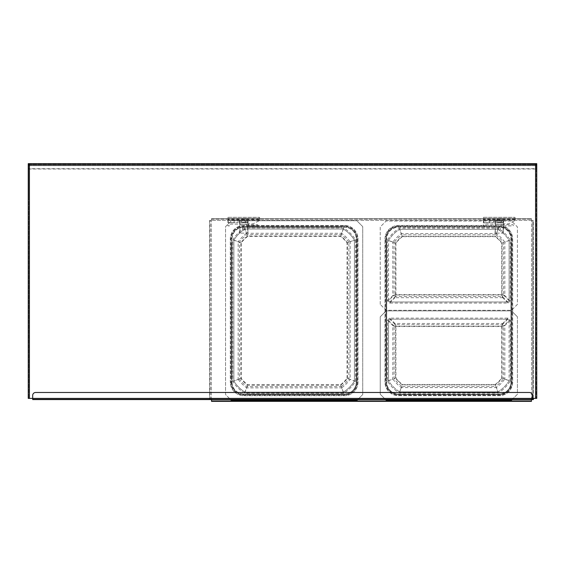 <?xml version="1.0" encoding="UTF-8"?>
<svg xmlns="http://www.w3.org/2000/svg" width="565" height="565" viewBox="0 0 565 565"><rect width="100%" height="100%" fill="white"/><g stroke="black" fill="none" stroke-linecap="round" stroke-linejoin="round"><path stroke-width="0.42" stroke-dasharray="2.83 2.12" d="M355.505 381.396L355.505 239.772C352.475 234.913 348.534 230.972 343.675 227.942L244.624 227.942C239.765 230.972 235.824 234.913 232.794 239.772L232.794 381.396C235.824 386.255 239.765 390.196 244.624 393.226L343.668 393.226C348.534 390.196 352.475 386.255 355.505 381.396L350.152 379.306A36.803 36.803 0 0 1 341.931 387.625A36.803 36.803 0 0 1 341.578 387.873L341.168 386.601A35.531 35.531 0 0 0 341.175 386.594A35.531 35.531 0 0 0 348.873 378.889L354.425 381.114L354.425 240.061C351.564 235.556 347.892 231.883 343.386 229.023L244.906 229.023C240.407 231.883 236.728 235.556 233.875 240.061L233.875 381.114C236.728 385.613 240.407 389.292 244.906 392.145L343.386 392.145C347.892 389.292 351.564 385.613 354.425 381.114L354.425 240.061C351.564 235.556 347.892 231.883 343.386 229.023L244.906 229.023C240.407 231.883 236.728 235.556 233.875 240.061L233.875 381.114C236.728 385.613 240.407 389.292 244.906 392.145L343.386 392.145C347.892 389.292 351.564 385.613 354.425 381.114M347.065 378.289L347.065 242.879A33.723 33.723 0 0 0 340.568 236.382L247.731 236.382A33.723 33.723 0 0 0 241.227 242.879L241.227 378.289A33.723 33.723 0 0 0 247.731 384.793L340.568 384.793A33.723 33.723 0 0 0 347.065 378.289L348.873 378.889L348.873 242.279A35.531 35.531 0 0 0 348.866 242.272L354.425 240.061M232.794 239.772L238.148 241.869A36.803 36.803 0 0 1 246.714 233.296L247.131 234.574A35.531 35.531 0 0 0 247.124 234.581L244.906 229.023M244.624 393.226L246.714 387.873A36.803 36.803 0 0 1 238.148 379.306L239.419 378.889A35.531 35.531 0 0 0 239.426 378.896L233.875 381.114M343.675 227.942L341.578 233.296A36.803 36.803 0 0 1 350.152 241.869L347.419 242.766L347.419 378.409A34.07 34.07 0 0 1 340.681 385.139L247.611 385.139A34.07 34.07 0 0 1 240.881 378.409L240.881 242.766A34.07 34.07 0 0 1 247.611 236.029L340.681 236.029A34.07 34.07 0 0 1 347.419 242.766M357.709 399.575L362.737 394.547L362.737 226.621L356.826 220.71L231.473 220.71L356.826 220.71L362.737 226.621L362.737 394.547L356.826 400.458L231.473 400.458L225.562 394.547L225.562 226.621L231.473 220.71L225.562 226.621L225.562 394.547L230.584 399.575M343.668 393.226L341.578 387.873L246.714 387.873L247.611 385.139M355.505 239.772L350.152 241.869L350.152 379.306L347.419 378.409M244.624 227.942L246.714 233.296L341.578 233.296L340.681 236.029M232.794 381.396L238.148 379.306L238.148 241.869L240.881 242.766M239.454 378.882L240.881 378.409M247.138 234.609L247.611 236.029M341.154 386.566L340.681 385.139M348.866 242.272A35.531 35.531 0 0 0 341.168 234.574L247.131 234.574A35.531 35.531 0 0 0 239.419 242.279L239.419 378.889A35.531 35.531 0 0 0 247.131 386.601L244.906 392.145M241.227 242.879L233.875 240.061M340.568 236.382L343.386 229.023M247.731 384.793L247.131 386.601L341.168 386.601L343.386 392.145M340.568 384.793L341.168 386.601M241.227 378.289L239.419 378.889M247.731 236.382L247.131 234.574M347.065 242.879L348.873 242.279M510.181 381.1L510.181 320.249L508.048 318.116L389.61 318.116L387.47 320.249L387.47 381.1C390.5 385.959 394.441 389.907 399.3 392.929L498.351 392.929C503.21 389.907 507.151 385.959 510.181 381.1L504.827 379.009A36.803 36.803 0 0 1 496.261 387.583L495.844 386.305A35.531 35.531 0 0 0 495.851 386.298A35.531 35.531 0 0 0 503.556 378.592L509.1 380.817C506.247 385.316 502.568 388.995 498.069 391.849C502.568 388.995 506.247 385.316 509.1 380.817L509.1 320.496L507.801 319.197L389.85 319.197L388.55 320.496L388.55 380.817C391.411 385.316 395.083 388.995 399.589 391.849L498.069 391.849L495.844 386.305L401.807 386.305L399.589 391.849L498.069 391.849M508.048 318.116L502.695 323.47A13.143 13.143 0 0 1 504.827 325.602L503.521 326.076L509.1 320.496L509.1 380.817M387.47 320.249L392.823 325.602A13.143 13.143 0 0 1 394.956 323.47L395.401 324.741A11.872 11.872 0 0 0 394.102 326.047L394.102 378.592A35.531 35.531 0 0 0 394.109 378.607A35.531 35.531 0 0 0 401.807 386.305L402.407 384.497L495.244 384.497L495.844 386.305M399.3 392.929L401.397 387.583A36.803 36.803 0 0 1 392.823 379.009L388.55 380.817C391.411 385.316 395.083 388.995 399.589 391.849M495.244 384.497A33.723 33.723 0 0 0 501.748 377.992L503.556 378.592L503.556 326.047A11.872 11.872 0 0 0 502.25 324.741L395.401 324.741L389.85 319.197L388.55 320.496L388.55 380.817M501.748 377.992L501.748 326.761A10.05 10.05 0 0 0 501.536 326.549L396.122 326.549A10.05 10.05 0 0 0 395.91 326.761L395.91 377.992A33.723 33.723 0 0 0 402.407 384.497M395.91 326.761L394.102 326.069M395.91 377.992L394.102 378.592M512.095 399.575L517.413 394.25L517.413 316.796L517.413 394.25L511.502 400.161L386.149 400.161L380.238 394.25L380.238 316.796L386.149 310.884L511.502 310.884L517.413 316.796L511.502 310.884L386.149 310.884L380.238 316.796L380.238 394.25L385.563 399.575M501.748 326.761L503.549 326.069M501.536 326.549L502.229 324.741M396.122 326.549L395.422 324.741M394.102 326.047L388.55 320.496M502.25 324.741L507.801 319.197L389.85 319.197M507.801 319.197L509.1 320.496M498.351 392.929L496.261 387.583L401.397 387.583L402.294 384.843A34.07 34.07 0 0 1 395.557 378.112L395.557 326.627A10.403 10.403 0 0 1 395.98 326.203L501.671 326.203A10.403 10.403 0 0 1 502.094 326.627L502.094 378.112A34.07 34.07 0 0 1 495.364 384.843L402.294 384.843M510.181 320.249L504.827 325.602L504.827 379.009L502.094 378.112M389.61 318.116L394.956 323.47L502.695 323.47M387.47 381.1L392.823 379.009L392.823 325.602L395.557 326.627M394.137 378.585L395.557 378.112M395.436 324.776L395.98 326.203M502.688 323.47L501.671 326.203M503.521 326.076L502.094 326.627M495.837 386.269L495.364 384.843M387.47 240.069L387.47 300.919L389.61 303.059L508.048 303.059L510.181 300.919L510.181 240.069C507.151 235.21 503.21 231.269 498.351 228.239L399.3 228.239C394.441 231.269 390.5 235.21 387.47 240.069L392.823 242.166A36.803 36.803 0 0 1 401.397 233.592L401.807 234.871A35.531 35.531 0 0 0 401.8 234.871A35.531 35.531 0 0 0 394.102 242.576L388.55 240.358C391.411 235.852 395.083 232.18 399.589 229.319C395.083 232.18 391.411 235.852 388.55 240.358L388.55 300.672L389.85 301.978L507.801 301.978L509.1 300.672L509.1 240.358C506.247 235.852 502.568 232.18 498.069 229.319L399.589 229.319L401.807 234.871L495.844 234.871L498.069 229.319L399.589 229.319M389.61 303.059L394.956 297.706A13.143 13.143 0 0 1 392.823 295.573L394.137 295.092L388.55 300.672L388.55 240.358M510.181 300.919L504.827 295.573A13.143 13.143 0 0 1 502.695 297.706L502.25 296.427A11.872 11.872 0 0 0 503.556 295.128L503.556 242.576A35.531 35.531 0 0 0 503.549 242.569A35.531 35.531 0 0 0 495.844 234.871L495.244 236.679L402.407 236.679L401.807 234.871M498.351 228.239L496.261 233.592A36.803 36.803 0 0 1 504.58 241.813A36.803 36.803 0 0 1 504.827 242.166L509.1 240.358C506.247 235.852 502.568 232.18 498.069 229.319M402.407 236.679A33.723 33.723 0 0 0 395.91 243.176L394.102 242.576L394.102 295.128A11.872 11.872 0 0 0 395.401 296.427L502.25 296.427L507.801 301.978L509.1 300.672L509.1 240.358M395.91 243.176L395.91 294.407A10.05 10.05 0 0 0 396.122 294.619L501.536 294.619A10.05 10.05 0 0 0 501.748 294.407L501.748 243.176A33.723 33.723 0 0 0 495.244 236.679M501.748 294.407L503.549 295.107M501.748 243.176L503.556 242.576M380.238 304.38L380.238 226.918L386.149 221.007L511.502 221.007L517.413 226.918L517.413 304.38L511.502 310.291L386.149 310.291L380.238 304.38L386.149 310.291L511.502 310.291L517.413 304.38L517.413 226.918L511.502 221.007L386.149 221.007L380.238 226.918L380.238 304.38M395.91 294.407L394.102 295.107M396.122 294.619L395.422 296.427M501.536 294.619L502.229 296.427M503.556 295.128L509.1 300.672M395.401 296.427L389.85 301.978L507.801 301.978M389.85 301.978L388.55 300.672M399.3 228.239L401.397 233.592L496.261 233.592L495.364 236.325A34.07 34.07 0 0 1 502.094 243.063L502.094 294.549A10.403 10.403 0 0 1 501.671 294.972L395.98 294.972A10.403 10.403 0 0 1 395.557 294.549L395.557 243.063A34.07 34.07 0 0 1 402.294 236.325L495.364 236.325M387.47 300.919L392.823 295.573L392.823 242.166L395.557 243.063M502.688 297.706L394.956 297.706L395.98 294.972M508.048 303.059L502.695 297.706M510.181 240.069L504.827 242.166L504.827 295.573L502.094 294.549M503.521 242.59L502.094 243.063M502.221 296.392L501.671 294.972M394.137 295.092L395.557 294.549M401.821 234.899L402.294 236.325M211.515 219.234L531.46 219.234L211.515 219.234L211.515 218.641L211.515 220.414L211.515 218.641L531.46 218.641L531.46 220.414L533.381 220.414L533.381 399.575L532.788 399.575L532.788 220.414L533.381 220.414L532.788 220.414L532.788 399.575L531.46 399.575L531.46 401.348L531.46 400.755L211.515 400.755L211.515 399.575L209.594 399.575L210.187 399.575L210.187 220.414L211.515 220.414L209.594 220.414L210.187 220.414L209.594 220.414L209.594 399.575L209.594 220.414M497.433 219.234L500.978 219.234L497.433 219.234L497.433 218.641L500.978 218.641L497.433 218.641M241.997 219.234L245.542 219.234L241.997 219.234L241.997 218.641L245.542 218.641L241.997 218.641M531.46 219.234L531.46 220.414L532.788 220.414M536.75 164.839L536.333 164.839L536.333 398.389L532.315 398.389L532.315 395.436A2.959 2.959 0 0 0 529.356 392.477L35.644 392.477A2.959 2.959 0 0 0 32.685 395.436L32.685 399.575L532.315 399.575L532.315 398.389L532.315 399.158L32.685 399.158L32.685 399.575L32.685 398.389L32.685 399.158L532.315 399.158L532.315 399.575L209.594 399.575M531.46 218.641L211.515 218.641M245.542 219.234L245.542 218.641M500.978 219.234L500.978 218.641M533.381 398.389L533.381 220.414M532.788 399.575L533.381 399.575M531.46 400.755L211.515 400.755L211.515 401.348L211.515 400.755M222.186 400.755L224.552 400.755L222.186 400.755L222.186 401.348L220.859 401.348L225.887 401.348L222.186 401.348L222.186 400.755M224.552 400.755L225.887 400.755L224.552 400.755L224.552 401.348L224.552 400.755M518.423 400.755L520.789 400.755L517.088 400.755L518.423 400.755L518.423 401.348L517.088 401.348L520.789 401.348L518.423 401.348L518.423 400.755M520.789 400.755L522.116 400.755L520.789 400.755L520.789 401.348L522.116 401.348L520.789 401.348L520.789 400.755M531.46 401.348L211.515 401.348M210.187 399.575L210.187 220.414M386.149 244.363L386.149 382.131A12.416 12.416 0 0 0 398.565 394.547L493.761 394.547L493.761 393.953L499.086 393.953A11.823 11.823 0 0 0 510.908 382.131L510.908 376.806L511.502 376.806L511.502 244.363L510.908 244.363L510.908 239.044A11.823 11.823 0 0 0 499.086 227.215L493.761 227.215L493.761 226.621L403.89 226.621L403.89 227.215L398.565 227.215A11.823 11.823 0 0 0 386.743 239.044L386.743 382.131A11.823 11.823 0 0 0 398.565 393.953L403.89 393.953L403.89 394.547L499.086 394.547A12.416 12.416 0 0 0 511.502 382.131L511.502 239.044A12.416 12.416 0 0 0 499.086 226.621L398.565 226.621A12.416 12.416 0 0 0 386.149 239.044L386.149 376.806L386.743 376.806L386.743 244.363L386.149 244.363L386.743 244.363M386.149 376.806L386.743 376.806M493.761 227.215L403.89 227.215L493.761 227.215L493.761 226.621M403.89 226.621L403.89 227.215M403.89 394.547L403.89 393.953L493.761 393.953L403.89 393.953M493.761 394.547L493.761 393.953M510.908 376.806L510.908 244.363L510.908 376.806L511.502 376.806M511.502 244.363L510.908 244.363M232.067 382.131A11.823 11.823 0 0 0 243.889 393.953L249.207 393.953L249.207 394.547L344.41 394.547A12.416 12.416 0 0 0 356.826 382.131L356.826 239.044A12.416 12.416 0 0 0 344.41 226.621L243.889 226.621A12.416 12.416 0 0 0 231.473 239.044L231.473 382.131A12.416 12.416 0 0 0 243.889 394.547L339.085 394.547L339.085 393.953L344.41 393.953A11.823 11.823 0 0 0 356.233 382.131L356.233 376.806L356.826 376.806L356.826 244.363L356.233 244.363L356.233 239.044A11.823 11.823 0 0 0 344.41 227.215L339.085 227.215L339.085 226.621L339.085 227.215L243.889 227.215A11.823 11.823 0 0 0 232.067 239.044L232.067 244.363L231.473 244.363L231.473 376.806L232.067 376.806L231.982 382.131A11.907 11.907 0 0 0 243.889 394.038L344.41 394.038A11.907 11.907 0 0 0 356.317 382.131L356.317 239.044A11.907 11.907 0 0 0 344.41 227.13L243.889 227.13A11.907 11.907 0 0 0 231.982 239.044L231.982 382.131L231.424 382.131A12.465 12.465 0 0 0 243.889 394.596L344.41 394.596A12.465 12.465 0 0 0 356.868 382.131L356.868 239.044A12.465 12.465 0 0 0 344.41 226.579L243.889 226.579A12.465 12.465 0 0 0 231.424 239.044L231.424 382.131L230.287 382.131L230.287 239.044A13.602 13.602 0 0 1 243.889 225.442L344.41 225.442A13.602 13.602 0 0 1 358.005 239.044L358.005 382.131A13.602 13.602 0 0 1 344.41 395.733L243.889 395.733A13.602 13.602 0 0 1 230.287 382.131L230.287 239.044A13.602 13.602 0 0 1 243.889 225.442L344.41 225.442A13.602 13.602 0 0 1 358.005 239.044L358.005 382.131A13.602 13.602 0 0 1 344.41 395.733L243.889 395.733A13.602 13.602 0 0 1 230.287 382.131L230.859 382.131A13.03 13.03 0 0 0 243.889 395.161L344.41 395.161A13.03 13.03 0 0 0 357.44 382.131L357.44 239.044A13.03 13.03 0 0 0 344.41 226.007L243.889 226.007A13.03 13.03 0 0 0 230.859 239.044L231.473 239.044M339.085 226.621L249.207 226.621L249.207 227.215L339.085 227.215M249.207 226.621L249.207 227.215M231.473 376.806L232.067 376.806L232.067 244.363L232.067 376.806M231.473 244.363L232.067 244.363M249.207 394.547L249.207 393.953L339.085 393.953L249.207 393.953M339.085 394.547L339.085 393.953M356.233 376.806L356.233 244.363L356.233 376.806L356.826 376.806M356.826 244.363L356.233 244.363M503.344 222.186L503.344 233.126L495.364 233.126L503.048 233.126L503.344 221.007L495.067 221.007L495.364 222.483L503.048 222.483L503.048 220.71L495.364 220.71L495.067 224.256L495.067 222.186L503.344 222.186L503.344 224.256L495.364 224.256L503.048 224.256L503.048 220.71M495.067 233.126L495.364 224.256L495.067 233.126M503.344 233.126L503.344 224.256L503.344 233.126M497.871 228.691A1.328 1.328 0 0 0 499.206 230.026A1.328 1.328 0 0 0 500.534 228.691A1.328 1.328 0 0 0 499.206 227.363A1.328 1.328 0 0 0 497.871 228.691A1.328 1.328 0 0 0 499.206 230.026A1.328 1.328 0 0 0 500.534 228.691A1.328 1.328 0 0 0 499.206 227.363A1.328 1.328 0 0 0 497.871 228.691M500.978 222.483L497.433 222.483L500.978 222.483L500.978 220.71L497.433 220.71L497.433 222.483M497.433 220.71L500.978 220.71M247.908 222.186L247.908 233.126L239.927 233.126L247.611 233.126L247.908 221.007L239.631 221.007L239.927 222.483L247.611 222.483L247.611 220.71L239.927 220.71L239.631 224.256L239.631 222.186L247.908 222.186L247.908 224.256L239.927 224.256L247.611 224.256L247.611 220.71M239.631 233.126L239.927 224.256L239.631 233.126M247.908 233.126L247.908 224.256L247.908 233.126M242.441 228.691A1.328 1.328 0 0 0 243.769 230.026A1.328 1.328 0 0 0 245.104 228.691A1.328 1.328 0 0 0 243.769 227.363A1.328 1.328 0 0 0 242.441 228.691A1.328 1.328 0 0 0 243.769 230.026A1.328 1.328 0 0 0 245.104 228.691A1.328 1.328 0 0 0 243.769 227.363A1.328 1.328 0 0 0 242.441 228.691M245.542 222.483L241.997 222.483L245.542 222.483L245.542 220.71L241.997 220.71L241.997 222.483M241.997 220.71L245.542 220.71M483.386 219.778L483.386 225.887L484.862 225.887L484.862 224.114L502.01 224.114L502.01 225.887L513.246 225.887L513.246 224.701L503.789 224.701L503.789 223.818L508.514 223.818L515.019 220.562L515.019 219.778L483.386 219.778L483.386 217.32L515.019 217.398L515.019 220.562L508.514 223.818L503.789 223.818L503.789 224.701L513.246 224.701L513.246 225.887L502.01 225.887L502.01 224.114L484.862 224.114L484.862 225.887L483.386 225.887L483.386 217.398M483.682 222.652L483.682 220.541L483.682 222.652L489.558 222.652L483.386 222.928L483.386 220.265L483.386 222.928L493.492 222.666L489.537 222.666L489.537 220.527L493.492 220.527L493.492 222.666L493.492 220.527L489.537 220.527L489.537 222.666L493.492 222.666L493.492 220.527L483.682 220.562M501.423 222.617L496.988 222.617L496.988 220.576L501.423 220.576L501.423 222.631L503.542 222.688L496.988 222.617M503.493 222.631L503.493 220.562L501.423 220.562L501.423 222.631M494.919 222.631L494.919 220.562L496.988 220.562L496.988 222.631M503.493 220.562L503.542 222.688M501.586 218.507L496.826 218.507L496.826 219.368L501.586 219.368L501.586 218.507L501.572 219.382L496.84 219.382L496.84 218.493L483.386 218.493M503.542 220.512L494.862 220.512L494.862 222.688M483.386 217.32L515.019 217.32L483.386 217.313M489.558 222.652L489.558 220.541L489.558 222.652M515.019 219.778L515.019 217.398M515.019 219.679L483.386 219.679M515.019 218.493L501.572 218.493M515.019 218.415L483.386 218.415M227.956 219.778L227.956 225.887L229.432 225.887L229.432 224.114L246.58 224.114L246.58 225.887L257.817 225.887L257.817 224.701L248.353 224.701L248.353 223.818L253.085 223.818L259.589 220.562L259.589 219.778L227.956 219.778L227.956 217.32L259.589 217.398L259.589 220.562L253.085 223.818L248.353 223.818L248.353 224.701L257.817 224.701L257.817 225.887L246.58 225.887L246.58 224.114L229.432 224.114L229.432 225.887L227.956 225.887L227.956 217.398M228.253 222.652L228.253 220.541L228.253 222.652L234.122 222.652L227.956 222.928L227.956 220.265L227.956 222.928L238.063 222.666L234.108 222.666L234.108 220.527L238.063 220.527L238.063 222.666L238.063 220.527L234.108 220.527L234.108 222.666L238.063 222.666L238.063 220.527L228.253 220.562M245.987 222.617L241.552 222.617L241.552 220.576L245.987 220.576L245.987 222.631L248.113 222.688L241.552 222.617M248.056 222.631L248.056 220.562L245.987 220.562L245.987 222.631M239.482 222.631L239.482 220.562L241.552 220.562L241.552 222.631M248.056 220.562L248.113 222.688M246.149 218.507L241.389 218.507L241.389 219.368L246.149 219.368L246.149 218.507L246.135 219.382L241.403 219.382L241.403 218.493L227.956 218.493M248.113 220.512L239.433 220.512L239.433 222.688M227.956 217.32L259.589 217.32L227.956 217.313M234.122 222.652L234.122 220.541L234.122 222.652M259.589 219.778L259.589 217.398M259.589 219.679L227.956 219.679M259.589 218.493L246.135 218.493M259.589 218.415L227.956 218.415M536.333 169.006L536.333 165.672L28.667 165.672L28.667 169.006L536.333 169.006L536.333 164.069L28.667 164.069L28.667 168.709L536.333 168.709M536.333 163.652L536.333 192.623L536.75 192.623L536.75 163.652L28.667 163.652L28.667 192.623L28.25 192.623L28.25 163.652L28.667 163.652L28.667 165.672L536.333 165.672L536.333 164.069M28.667 163.652L28.667 164.069M28.667 196.761L28.667 194.402L28.25 194.402L28.25 196.761L28.667 196.761L28.667 398.389L28.667 164.839L28.25 164.839M28.25 192.623L28.667 192.623L28.667 194.402M28.25 367.645L28.667 367.645L28.25 367.645L28.25 395.436L28.667 395.436M28.25 364.093L28.667 364.093L28.25 364.093L28.25 198.541L28.667 198.541L28.25 198.541M28.25 398.389L28.667 398.389L28.25 398.389M35.644 163.652L35.644 164.069L32.685 164.069L35.644 164.069M32.685 163.652L32.685 164.069M532.315 163.652L529.356 163.652L532.315 163.652L532.315 164.069L529.356 164.069L532.315 164.069M529.356 163.652L529.356 164.069M29.429 163.652L29.429 164.069L535.571 164.069L535.571 398.389M29.429 164.069L29.429 398.389L532.315 398.389L532.315 399.575M536.333 164.839L28.667 164.839M29.429 398.389L28.667 398.389M535.571 163.652L535.571 164.069M536.333 398.389L536.75 398.389L536.333 398.389L536.333 192.623L536.75 192.623L536.75 194.402L536.333 194.402M536.75 194.402L536.75 367.645L536.333 367.645L536.75 367.645L536.75 395.436L536.333 395.436M536.75 398.389L536.75 395.436M536.75 198.541L536.333 198.541L536.75 198.541M536.75 364.093L536.333 364.093L536.75 364.093M531.46 220.414L211.515 220.414L531.46 220.414M531.609 399.575L531.609 220.414L531.609 399.575M211.367 399.575L211.367 220.414L211.367 399.575M386.149 239.044L386.093 382.131L384.97 382.131L386.107 382.131A12.479 12.479 0 0 0 398.565 394.603L499.086 394.603A12.479 12.479 0 0 0 511.558 382.131L511.558 239.044A12.479 12.479 0 0 0 499.086 226.565L499.086 225.442L499.086 226.579L398.565 226.565L398.565 225.442L398.565 226.579A12.479 12.479 0 0 0 386.093 239.044L385.535 239.044L385.535 382.131A13.03 13.03 0 0 0 398.565 395.161L499.086 395.161A13.03 13.03 0 0 0 512.116 382.131L512.116 239.044A13.03 13.03 0 0 0 499.086 226.007L398.565 226.007A13.03 13.03 0 0 0 385.535 239.044L384.97 239.044A13.602 13.602 0 0 1 398.565 225.442L499.086 225.442A13.602 13.602 0 0 1 512.688 239.044L512.688 382.131A13.602 13.602 0 0 1 499.086 395.733L398.565 395.733A13.602 13.602 0 0 1 384.97 382.131L384.97 239.044A13.602 13.602 0 0 1 398.565 225.442L499.086 225.442A13.602 13.602 0 0 1 512.688 239.044L512.688 382.131A13.602 13.602 0 0 1 499.086 395.733L398.565 395.733A13.602 13.602 0 0 1 384.97 382.131L384.97 239.044L386.107 239.044L386.107 382.131A12.465 12.465 0 0 0 398.565 394.596L499.086 394.596A12.465 12.465 0 0 0 511.551 382.131L511.551 239.044A12.465 12.465 0 0 0 499.086 226.579L398.565 226.579A12.465 12.465 0 0 0 386.107 239.044L386.658 239.044L386.658 382.131A11.907 11.907 0 0 0 398.565 394.038L499.086 394.038A11.907 11.907 0 0 0 510.993 382.131L510.993 239.044A11.907 11.907 0 0 0 499.086 227.13L398.565 227.13A11.907 11.907 0 0 0 386.658 239.044L386.743 239.044M531.46 399.575L211.515 399.575M511.502 239.044L510.908 239.044M511.502 382.131L510.908 382.131M499.086 394.547L499.086 393.953M398.565 394.547L398.565 393.953M398.565 226.621L398.565 227.215M499.086 226.621L499.086 227.215M386.149 382.131L386.743 382.131M231.473 382.131L231.41 382.131A12.479 12.479 0 0 0 243.889 394.603L344.41 394.603A12.479 12.479 0 0 0 356.882 382.131L358.005 382.131L356.868 382.131L356.882 239.044L358.005 239.044L356.868 239.044A12.479 12.479 0 0 0 344.41 226.565L344.41 225.442L344.41 226.579L243.889 226.565L243.889 225.442L243.889 226.579A12.479 12.479 0 0 0 231.41 239.044L231.41 382.131L230.859 382.131L230.859 239.044L230.287 239.044L232.067 239.044M344.41 394.547L344.41 393.953M243.889 394.547L243.889 393.953M243.889 226.621L243.889 227.215M344.41 226.621L344.41 227.215M356.826 239.044L356.233 239.044M356.826 382.131L356.233 382.131M495.364 222.483L495.364 233.126L495.067 221.007M239.927 222.483L239.927 233.126L239.631 221.007M32.685 398.389L532.315 398.389L32.685 398.389M536.75 196.761L536.333 196.761M522.116 401.348L522.116 400.755M517.088 401.348L517.088 400.755M220.859 401.348L220.859 400.755M225.887 401.348L225.887 400.755"/><path stroke-width="0.85" d="M230.584 399.575L231.473 400.458L356.826 400.458L357.709 399.575M385.563 399.575L386.149 400.161L511.502 400.161L512.095 399.575M533.381 398.389L533.381 399.575L532.315 399.575L532.315 395.436A2.959 2.959 0 0 0 529.356 392.477L35.644 392.477A2.959 2.959 0 0 0 32.685 395.436L32.685 398.389L28.25 398.389L28.25 395.436M531.46 399.575L531.46 401.348L211.515 401.348L211.515 399.575M536.333 164.839L536.333 163.652L535.571 163.652L535.571 164.839L536.75 164.839L536.75 398.389L32.685 398.389L32.685 399.575L532.315 399.575M29.429 164.069L28.667 164.069L28.667 163.652L29.429 163.652L29.429 164.839L28.25 164.839L28.25 163.652L28.667 163.652L28.667 164.839M28.25 364.093L28.25 367.645M28.25 196.761L28.25 198.541M28.25 192.623L28.25 194.402M32.685 163.652L35.644 163.652L32.685 163.652M536.75 164.839L536.75 163.652L535.571 164.069M28.25 164.839L28.25 398.389M29.429 163.652L535.571 163.652M535.571 398.389L535.571 164.839L29.429 164.839L29.429 398.389"/></g></svg>
